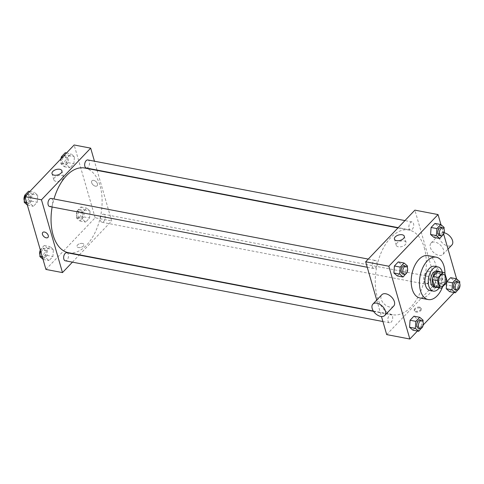 <?xml version="1.0" encoding="UTF-8"?>
<svg xmlns="http://www.w3.org/2000/svg" width="484" height="484" viewBox="0 0 484 484"><rect width="100%" height="100%" fill="white"/><g stroke="black" fill="none" stroke-linecap="round" stroke-linejoin="round"><path stroke-width="0.36" stroke-dasharray="2.42 1.81" d="M430.609 273.902A6.159 3.521 -79.2 0 1 429.937 280.508A6.159 3.521 -79.2 0 1 426.095 283.473A6.159 3.521 -79.2 0 1 423.79 276.763A6.159 3.521 -79.2 0 1 428.413 271.373A6.159 3.521 -79.2 0 1 430.609 273.902M441.335 288.119L436.374 287.169L441.081 282.226L446.048 283.176M446.78 279.94L441.819 278.99L439.811 272.026L444.772 272.976M441.819 278.99A7.95 4.55 -79.2 0 1 441.081 282.226M436.374 287.169A7.95 4.55 -79.2 0 1 435.685 287.133M438.673 271.518A7.95 4.55 -79.2 0 1 439.811 272.026M436.84 287.351A8.21 4.695 100.8 0 0 439.091 285.941A8.21 4.695 100.8 0 0 442.025 278.294A8.21 4.695 100.8 0 0 439.829 271.736M437.064 270.943A8.21 4.695 -79.2 0 1 439.998 274.313A8.21 4.695 -79.2 0 1 437.433 285.627A8.21 4.695 -79.2 0 1 433.979 287.072M439.315 287.829A12.318 7.048 100.8 0 0 442.303 272.208M429.901 290.473A12.318 7.048 100.8 0 0 435.08 288.301A12.318 7.048 100.8 0 0 439.508 275.317A12.318 7.048 100.8 0 0 434.529 266.273M442.612 286.782A21.556 12.33 100.8 0 0 444.984 273.72M427.995 255.619A21.556 12.33 -79.2 0 1 435.691 264.464A21.556 12.33 -79.2 0 1 428.957 294.163A21.556 12.33 -79.2 0 1 419.894 297.969M422.592 327.214L416.803 326.107L412.931 330.173L416.803 326.107L417.305 319.113L413.935 316.179L417.305 319.113L423.095 320.22M406.929 272.952L401.139 271.845L397.267 275.91L401.139 271.845L401.647 264.851L398.278 261.917L401.647 264.851L407.437 265.958M417.444 331.038L423.191 325.006M454.131 292.53L459.056 287.357L456.636 278.972M443.653 233.984L440.972 224.715M459.28 288.706L453.49 287.599L449.612 291.664L453.49 287.599L453.992 280.605L450.622 277.671L453.992 280.605L459.782 281.712M443.616 234.444L437.826 233.336L433.954 237.402L437.826 233.336L438.335 226.343L434.965 223.414L438.335 226.343L444.124 227.45M386.686 334.589L435.896 282.934L459.056 287.357M419.864 307.969A3.594 1.954 -16.1 0 0 416.034 308.695A3.594 1.954 -16.1 0 0 414.455 311.018A3.594 1.954 -16.1 0 0 418.454 311.908A3.594 1.954 -16.1 0 0 421.358 309.028A3.594 1.954 -16.1 0 0 419.864 307.969M424.274 247.711A43.112 24.66 -79.2 0 1 419.561 293.945A43.112 24.66 -79.2 0 1 392.687 314.715A43.112 24.66 -79.2 0 1 376.564 267.731A43.112 24.66 -79.2 0 1 408.883 230.015A43.112 24.66 -79.2 0 1 424.274 247.711M376.727 300.08L381.471 316.518M435.896 282.934L414.891 210.141M376.848 262.14A4.108 2.347 -79.2 0 1 376.401 266.545A4.108 2.347 -79.2 0 1 373.842 268.523A4.108 2.347 -79.2 0 1 372.305 264.046A4.108 2.347 -79.2 0 1 375.384 260.452A4.108 2.347 -79.2 0 1 376.848 262.14M392.512 316.403A4.108 2.347 -79.2 0 1 392.064 320.807A4.108 2.347 -79.2 0 1 389.505 322.78A4.108 2.347 -79.2 0 1 387.968 318.309A4.108 2.347 -79.2 0 1 391.048 314.715A4.108 2.347 -79.2 0 1 392.512 316.403M429.199 277.895A4.108 2.347 -79.2 0 1 428.751 282.299A4.108 2.347 -79.2 0 1 426.192 284.277A4.108 2.347 -79.2 0 1 424.656 279.8A4.108 2.347 -79.2 0 1 427.735 276.207A4.108 2.347 -79.2 0 1 429.199 277.895M409.065 228.327A4.108 2.347 100.8 0 0 410.529 230.015A4.108 2.347 100.8 0 0 413.608 226.421A4.108 2.347 100.8 0 0 412.072 221.944A4.108 2.347 100.8 0 0 409.512 223.923A4.108 2.347 100.8 0 0 409.065 228.327M393.704 306.07A8.21 5.04 43.6 0 1 384.284 304.055A8.21 5.04 43.6 0 1 381.815 294.744M430.355 247.487A8.21 5.04 -136.4 0 0 436.12 254.336A8.21 5.04 -136.4 0 0 442.921 254.415A8.21 5.04 -136.4 0 0 440.446 245.104A8.21 5.04 -136.4 0 0 431.026 243.083A8.21 5.04 -136.4 0 0 430.355 247.487M444.1 232.756A8.21 5.04 -136.4 0 0 439.974 233.693A8.21 5.04 -136.4 0 0 439.303 238.092A8.21 5.04 -136.4 0 0 445.068 244.94A8.21 5.04 -136.4 0 0 451.868 245.025M403.965 240.917A5.149 2.807 163.9 0 1 406.106 242.436A5.149 2.807 163.9 0 1 401.932 246.556A5.149 2.807 163.9 0 1 396.208 245.291A5.149 2.807 163.9 0 1 398.471 241.964A5.149 2.807 163.9 0 1 403.965 240.917M419.628 307.134A3.594 1.954 -16.1 0 0 415.792 307.866A3.594 1.954 -16.1 0 0 414.213 310.19A3.594 1.954 -16.1 0 0 418.212 311.073A3.594 1.954 -16.1 0 0 421.122 308.193A3.594 1.954 -16.1 0 0 419.628 307.134M84.676 168.021A43.112 24.66 -79.2 0 1 100.067 185.717A43.112 24.66 -79.2 0 1 95.354 231.951A43.112 24.66 -79.2 0 1 68.48 252.721M52.127 207.001A43.112 24.66 -79.2 0 1 53.972 198.997M86.321 168.021A4.108 2.347 100.8 0 0 89.401 164.427A4.108 2.347 100.8 0 0 87.864 159.95M66.84 252.721A4.108 2.347 -79.2 0 1 68.305 254.409A4.108 2.347 -79.2 0 1 67.857 258.813A4.108 2.347 -79.2 0 1 65.298 260.785M104.992 215.9A4.108 2.347 -79.2 0 1 104.544 220.305A4.108 2.347 -79.2 0 1 101.985 222.283A4.108 2.347 -79.2 0 1 100.448 217.806A4.108 2.347 -79.2 0 1 103.528 214.212A4.108 2.347 -79.2 0 1 104.992 215.9M51.177 198.458A4.108 2.347 -79.2 0 1 52.641 200.146A4.108 2.347 -79.2 0 1 52.193 204.55A4.108 2.347 -79.2 0 1 49.634 206.529M72.425 262.153L79.164 255.08M79.418 254.808L111.689 220.94L97.102 170.398M97.006 170.059L94.453 161.214M45.938 269.431L95.148 217.776L111.689 220.94M82.425 243.446A3.594 1.954 -16.1 0 0 78.596 244.172A3.594 1.954 -16.1 0 0 77.016 246.495A3.594 1.954 -16.1 0 0 81.01 247.378A3.594 1.954 -16.1 0 0 83.92 244.505A3.594 1.954 -16.1 0 0 82.425 243.446A3.594 1.954 -16.1 0 0 78.596 244.172A3.594 1.954 -16.1 0 0 77.016 246.495A3.594 1.954 -16.1 0 0 81.01 247.378A3.594 1.954 -16.1 0 0 83.92 244.505A3.594 1.954 -16.1 0 0 82.425 243.446M30.492 196.401L29.99 203.395L33.36 206.329L37.232 202.258L37.74 195.264L34.37 192.336L30.492 196.401L29.99 203.395L33.36 206.329L37.232 202.258L37.74 195.264L34.37 192.336L30.492 196.401L25.979 195.536M82.843 212.155L82.34 219.149L85.71 222.083L89.582 218.012L90.085 211.018L86.715 208.09L82.843 212.155L82.34 219.149L85.71 222.083L89.582 218.012L90.085 211.018L86.715 208.09L82.843 212.155L77.053 211.048L76.551 218.042L79.92 220.976L83.793 216.905L84.301 209.911L80.931 206.983L77.053 211.048M95.148 217.776L74.143 144.982M46.155 250.664L45.653 257.657L49.023 260.586L52.895 256.52L53.403 249.526L50.034 246.598L46.155 250.664L45.653 257.657L49.023 260.586L52.895 256.52L53.403 249.526L50.034 246.598L46.155 250.664L40.366 249.556L40.335 250.016M67.179 157.893L66.677 164.887L70.047 167.821L73.919 163.749L74.427 156.756L71.057 153.827L67.179 157.893L66.677 164.887L70.047 167.821L73.919 163.749L74.427 156.756L71.057 153.827L67.179 157.893L62.666 157.028M91.676 182.722A3.594 2.202 -136.4 0 0 94.198 185.717A3.594 2.202 -136.4 0 0 97.169 185.753A3.594 2.202 -136.4 0 0 96.092 181.681A3.594 2.202 -136.4 0 0 91.966 180.798A3.594 2.202 -136.4 0 0 91.676 182.722A3.594 2.202 -136.4 0 0 94.198 185.723A3.594 2.202 -136.4 0 0 97.169 185.753A3.594 2.202 -136.4 0 0 96.092 181.681A3.594 2.202 -136.4 0 0 91.966 180.798A3.594 2.202 -136.4 0 0 91.676 182.722M42.755 232.453L42.755 232.453A3.594 2.202 43.6 0 1 45.732 232.489A3.594 2.202 43.6 0 1 48.249 235.484A3.594 2.202 43.6 0 1 47.958 237.408L47.958 237.414M61.559 175.444A5.149 2.807 163.9 0 1 63.7 176.963A5.149 2.807 163.9 0 1 59.532 181.083A5.149 2.807 163.9 0 1 53.809 179.818A5.149 2.807 163.9 0 1 56.065 176.491A5.149 2.807 163.9 0 1 61.559 175.444M61.268 158.492L60.887 163.78L64.257 166.714L68.129 162.642L68.637 155.648L65.267 152.72M66.998 157.367A4.108 2.347 -79.2 0 1 66.55 161.771A4.108 2.347 -79.2 0 1 63.991 163.749A4.108 2.347 -79.2 0 1 62.454 159.272A4.108 2.347 -79.2 0 1 65.534 155.685A4.108 2.347 -79.2 0 1 66.998 157.367M60.887 163.78L66.677 164.887M64.257 166.714L70.047 167.821M68.129 162.642L73.919 163.749M68.637 155.648L74.427 156.756M66.538 152.962L71.057 153.827M61.359 157.264A4.108 2.347 -79.2 0 1 63.876 155.364A4.108 2.347 -79.2 0 1 65.346 157.052A4.108 2.347 -79.2 0 1 64.892 161.456A4.108 2.347 -79.2 0 1 62.333 163.435A4.108 2.347 -79.2 0 1 60.796 158.994M27.346 205.028L31.442 201.15L31.95 194.157L28.58 191.228M30.311 195.875A4.108 2.347 -79.2 0 1 29.863 200.279A4.108 2.347 -79.2 0 1 27.304 202.258A4.108 2.347 -79.2 0 1 25.767 197.781A4.108 2.347 -79.2 0 1 28.846 194.193A4.108 2.347 -79.2 0 1 30.311 195.875M26.693 202.766L29.99 203.395M27.57 205.222L33.36 206.329M31.442 201.15L37.232 202.258M31.95 194.157L37.74 195.264M29.851 191.47L34.37 192.336M24.672 195.772A4.108 2.347 -79.2 0 1 27.189 193.872A4.108 2.347 -79.2 0 1 28.659 195.56A4.108 2.347 -79.2 0 1 28.211 199.965A4.108 2.347 -79.2 0 1 25.652 201.937A4.108 2.347 -79.2 0 1 24.321 200.648M82.661 211.629A4.108 2.347 -79.2 0 1 82.213 216.033A4.108 2.347 -79.2 0 1 79.654 218.012A4.108 2.347 -79.2 0 1 78.118 213.535A4.108 2.347 -79.2 0 1 81.197 209.947A4.108 2.347 -79.2 0 1 82.661 211.629M76.551 218.042L82.34 219.149M79.92 220.976L85.71 222.083M83.793 216.905L89.582 218.012M84.301 209.911L90.085 211.018M80.931 206.983L86.715 208.09M81.003 211.314A4.108 2.347 -79.2 0 1 80.556 215.719A4.108 2.347 -79.2 0 1 77.997 217.697A4.108 2.347 -79.2 0 1 76.46 213.22A4.108 2.347 -79.2 0 1 79.539 209.626A4.108 2.347 -79.2 0 1 81.003 211.314M43.009 259.285L47.105 255.413L47.614 248.419L44.244 245.491L40.366 249.556M45.974 250.137A4.108 2.347 -79.2 0 1 45.526 254.542A4.108 2.347 -79.2 0 1 42.967 256.52A4.108 2.347 -79.2 0 1 41.43 252.043A4.108 2.347 -79.2 0 1 44.51 248.449A4.108 2.347 -79.2 0 1 45.974 250.137M42.356 257.028L45.653 257.657M43.233 259.484L49.023 260.586M47.105 255.413L52.895 256.52M47.614 248.419L53.403 249.526M44.244 245.491L50.034 246.598M40.329 250.034A4.108 2.347 -79.2 0 1 42.852 248.135A4.108 2.347 -79.2 0 1 44.322 249.823A4.108 2.347 -79.2 0 1 43.869 254.227A4.108 2.347 -79.2 0 1 41.309 256.199A4.108 2.347 -79.2 0 1 39.978 254.911M443.653 233.966L444.003 229.089M441.021 227.48A4.108 2.347 -79.2 0 1 442.485 229.168A4.108 2.347 -79.2 0 1 442.037 233.572A4.108 2.347 -79.2 0 1 439.478 235.551M437.826 233.336L438.335 226.343M406.965 272.474L407.316 267.598M404.334 265.988A4.108 2.347 -79.2 0 1 405.798 267.676A4.108 2.347 -79.2 0 1 405.35 272.081A4.108 2.347 -79.2 0 1 402.791 274.053M401.139 271.845L401.647 264.851M459.316 288.228L459.667 283.352M456.678 281.742A4.108 2.347 -79.2 0 1 458.148 283.43A4.108 2.347 -79.2 0 1 457.695 287.835A4.108 2.347 -79.2 0 1 455.135 289.807M453.49 287.599L453.992 280.605M422.629 326.736L422.98 321.86M419.991 320.251A4.108 2.347 -79.2 0 1 421.461 321.939A4.108 2.347 -79.2 0 1 421.007 326.343A4.108 2.347 -79.2 0 1 418.448 328.315M416.803 326.107L417.305 319.113M443.296 274.222L428.413 271.373M440.984 286.322L426.095 283.473M442.921 254.415L448.009 249.072M431.026 243.083L439.974 233.693M406.106 242.436L404.328 236.283M396.208 245.291L394.436 239.138M414.213 310.19L414.455 311.018M421.122 308.193L421.358 309.028M373.333 311.012L392.687 314.715M397.945 227.928L408.883 230.015M412.072 221.944L404.939 220.583M410.529 230.015L398.205 227.655M382.917 321.521L389.505 322.78M373.569 311.375L391.048 314.715M101.985 222.283L426.192 284.277M103.528 214.212L427.735 276.207M367.253 267.259L373.842 268.523M368.251 259.091L375.384 260.452M63.7 176.963L61.922 170.81M53.809 179.818L52.03 173.665M62.333 163.435L63.991 163.749M63.876 155.364L65.534 155.685M25.652 201.937L27.304 202.258M27.189 193.872L28.846 194.193M77.997 217.697L79.654 218.012M79.539 209.626L81.197 209.947M41.309 256.199L42.967 256.52M42.852 248.135L44.51 248.449"/><path stroke-width="0.73" d="M445.498 276.751A6.159 3.521 -79.2 0 1 444.82 283.358A6.159 3.521 -79.2 0 1 440.984 286.322A6.159 3.521 -79.2 0 1 438.679 279.613A6.159 3.521 -79.2 0 1 443.296 274.222A6.159 3.521 -79.2 0 1 445.498 276.751M442.945 272.425L438.232 277.368A7.95 4.55 -79.2 0 0 437.5 280.605L439.508 287.569A7.95 4.55 -79.2 0 0 440.646 288.083A7.95 4.55 -79.2 0 0 441.335 288.119L446.048 283.176A7.95 4.55 -79.2 0 0 446.78 279.94L444.772 272.976A7.95 4.55 -79.2 0 0 443.634 272.462A7.95 4.55 -79.2 0 0 442.945 272.425L437.978 271.476L433.271 276.418L438.232 277.368M440.646 288.083L435.685 287.133A7.95 4.55 -79.2 0 1 434.547 286.619L439.508 287.569M433.271 276.418A7.95 4.55 -79.2 0 0 432.539 279.655L434.547 286.619M437.978 271.476A7.95 4.55 -79.2 0 1 438.673 271.518L443.634 272.462M439.829 271.736A8.21 4.695 100.8 0 0 438.722 271.258A8.21 4.695 100.8 0 0 432.563 278.439A8.21 4.695 100.8 0 0 435.636 287.387A8.21 4.695 100.8 0 0 436.84 287.351M435.636 287.387L433.979 287.072A8.21 4.695 -79.2 0 1 430.911 278.125A8.21 4.695 -79.2 0 1 437.064 270.943L438.722 271.258M432.539 279.655L437.5 280.605M442.303 272.208A12.318 7.048 100.8 0 0 437.839 266.908A12.318 7.048 100.8 0 0 428.606 277.683A12.318 7.048 100.8 0 0 433.21 291.108A12.318 7.048 100.8 0 0 438.389 288.93A12.318 7.048 100.8 0 0 439.315 287.829M437.839 266.908L434.529 266.273A12.318 7.048 100.8 0 0 425.297 277.054A12.318 7.048 100.8 0 0 429.901 290.473L433.21 291.108M444.984 273.72A21.556 12.33 100.8 0 0 436.265 257.198A21.556 12.33 100.8 0 0 420.106 276.055A21.556 12.33 100.8 0 0 428.165 299.548A21.556 12.33 100.8 0 0 437.227 295.742A21.556 12.33 100.8 0 0 442.612 286.782M428.165 299.548L419.894 297.969A21.556 12.33 -79.2 0 1 411.836 274.476A21.556 12.33 -79.2 0 1 427.995 255.619L436.265 257.198M422.98 321.86L423.095 320.22L419.725 317.286L413.935 316.179L410.063 320.251L409.561 327.244L412.931 330.173L418.714 331.28L422.629 326.736M407.316 267.598L407.437 265.958L404.067 263.024L398.278 261.917L394.399 265.988L393.897 272.982L397.267 275.91L403.057 277.017L406.965 272.474M440.972 224.715L438.044 214.569L388.834 266.224L409.845 339.018L417.444 331.038M423.191 325.006L454.131 292.53M456.636 278.972L443.653 233.984M459.667 283.352L459.782 281.712L456.412 278.778L450.622 277.671L446.75 281.742L446.242 288.736L449.612 291.664L455.402 292.772L459.316 288.228M444.003 229.089L444.124 227.45L440.755 224.516L434.965 223.414L431.087 227.48L430.585 234.474L433.954 237.402L439.744 238.509L443.653 233.966M381.471 316.518L386.686 334.589L409.845 339.018M438.044 214.569L414.891 210.141L365.674 261.796L376.727 300.08M365.674 261.796L388.834 266.224M402.186 234.764A5.149 2.807 163.9 0 1 404.328 236.283A5.149 2.807 163.9 0 1 400.159 240.403A5.149 2.807 163.9 0 1 394.436 239.138A5.149 2.807 163.9 0 1 396.692 235.805A5.149 2.807 163.9 0 1 402.186 234.764M372.868 304.133L381.815 294.744A8.21 5.04 43.6 0 1 388.61 294.823A8.21 5.04 43.6 0 1 394.375 301.671A8.21 5.04 43.6 0 1 393.704 306.07L384.756 315.465A8.21 5.04 43.6 0 1 375.336 313.444A8.21 5.04 43.6 0 1 372.868 304.133A8.21 5.04 43.6 0 1 379.662 304.218A8.21 5.04 43.6 0 1 385.427 311.067A8.21 5.04 43.6 0 1 384.756 315.465M448.009 249.072L451.868 245.025A8.21 5.04 -136.4 0 0 451.384 238.116A8.21 5.04 -136.4 0 0 444.1 232.756M373.333 311.012L68.48 252.721A43.112 24.66 -79.2 0 1 52.127 207.001M53.972 198.997A43.112 24.66 -79.2 0 1 84.676 168.021L397.945 227.928M404.939 220.583L87.864 159.95A4.108 2.347 100.8 0 0 85.305 161.928A4.108 2.347 100.8 0 0 84.857 166.333A4.108 2.347 100.8 0 0 86.321 168.021L398.205 227.655M382.917 321.521L65.298 260.785A4.108 2.347 -79.2 0 1 63.761 256.314A4.108 2.347 -79.2 0 1 66.84 252.721L373.569 311.375M367.253 267.259L49.634 206.529A4.108 2.347 -79.2 0 1 48.097 202.052A4.108 2.347 -79.2 0 1 51.177 198.458L368.251 259.091M94.453 161.214L90.683 148.146L41.467 199.801L62.478 272.595L72.425 262.153M97.102 170.398L97.006 170.059M90.683 148.146L74.143 144.982L24.926 196.643L45.938 269.431L62.478 272.595M24.926 196.643L41.467 199.801M59.78 169.291A5.149 2.807 163.9 0 1 61.922 170.81A5.149 2.807 163.9 0 1 57.753 174.93A5.149 2.807 163.9 0 1 52.03 173.665A5.149 2.807 163.9 0 1 54.293 170.332A5.149 2.807 163.9 0 1 59.78 169.291M48.249 235.484A3.594 2.202 43.6 0 1 47.958 237.414A3.594 2.202 43.6 0 1 43.838 236.531A3.594 2.202 43.6 0 1 42.755 232.453A3.594 2.202 43.6 0 1 45.726 232.489A3.594 2.202 43.6 0 1 48.249 235.484M47.958 237.408A3.594 2.202 43.6 0 1 43.838 236.531A3.594 2.202 43.6 0 1 42.755 232.453M66.538 152.962L65.267 152.72L61.389 156.786L61.268 158.492M61.389 156.786L62.666 157.028M60.796 158.994A4.108 2.347 -79.2 0 1 61.359 157.264M29.851 191.47L28.58 191.228L24.702 195.294L24.2 202.288L27.346 205.028M24.2 202.288L26.693 202.766M24.702 195.294L25.979 195.536M24.321 200.648A4.108 2.347 -79.2 0 1 24.672 195.772M40.335 250.016L39.863 256.55L43.009 259.285M39.863 256.55L42.356 257.028M39.978 254.911A4.108 2.347 -79.2 0 1 40.329 250.034M440.755 224.516L436.877 228.587L436.374 235.581L439.744 238.509M441.13 235.865L439.478 235.551A4.108 2.347 -79.2 0 1 437.941 231.074A4.108 2.347 -79.2 0 1 441.021 227.48L442.672 227.801A4.108 2.347 -79.2 0 1 444.137 229.483A4.108 2.347 -79.2 0 1 443.689 233.887A4.108 2.347 -79.2 0 1 441.13 235.865A4.108 2.347 -79.2 0 1 439.593 231.388A4.108 2.347 -79.2 0 1 442.672 227.801M434.965 223.414L431.087 227.48L430.585 234.474L436.374 235.581M430.585 234.474L433.954 237.402M431.087 227.48L436.877 228.587M404.067 263.024L400.189 267.095L399.687 274.089L403.057 277.017M404.442 274.374L402.791 274.053A4.108 2.347 -79.2 0 1 401.254 269.582A4.108 2.347 -79.2 0 1 404.334 265.988L405.985 266.303A4.108 2.347 -79.2 0 1 407.449 267.991A4.108 2.347 -79.2 0 1 407.002 272.395A4.108 2.347 -79.2 0 1 404.442 274.374A4.108 2.347 -79.2 0 1 402.906 269.897A4.108 2.347 -79.2 0 1 405.985 266.303M398.278 261.917L394.399 265.988L393.897 272.982L399.687 274.089M393.897 272.982L397.267 275.91M394.399 265.988L400.189 267.095M456.412 278.778L452.54 282.85L452.032 289.843L455.402 292.772M456.793 290.128L455.135 289.807A4.108 2.347 -79.2 0 1 453.605 285.336A4.108 2.347 -79.2 0 1 456.678 281.742L458.336 282.063A4.108 2.347 -79.2 0 1 459.8 283.745A4.108 2.347 -79.2 0 1 459.352 288.149A4.108 2.347 -79.2 0 1 456.793 290.128A4.108 2.347 -79.2 0 1 455.256 285.651A4.108 2.347 -79.2 0 1 458.336 282.063M450.622 277.671L446.75 281.742L446.242 288.736L452.032 289.843M446.242 288.736L449.612 291.664M446.75 281.742L452.54 282.85M419.725 317.286L415.853 321.358L415.345 328.352L418.714 331.28M420.106 328.636L418.448 328.315A4.108 2.347 -79.2 0 1 416.918 323.844A4.108 2.347 -79.2 0 1 419.991 320.251L421.649 320.565A4.108 2.347 -79.2 0 1 423.113 322.253A4.108 2.347 -79.2 0 1 422.665 326.658A4.108 2.347 -79.2 0 1 420.106 328.636A4.108 2.347 -79.2 0 1 418.569 324.159A4.108 2.347 -79.2 0 1 421.649 320.565M413.935 316.179L410.063 320.251L409.561 327.244L415.345 328.352M409.561 327.244L412.931 330.173M410.063 320.251L415.853 321.358"/></g></svg>
